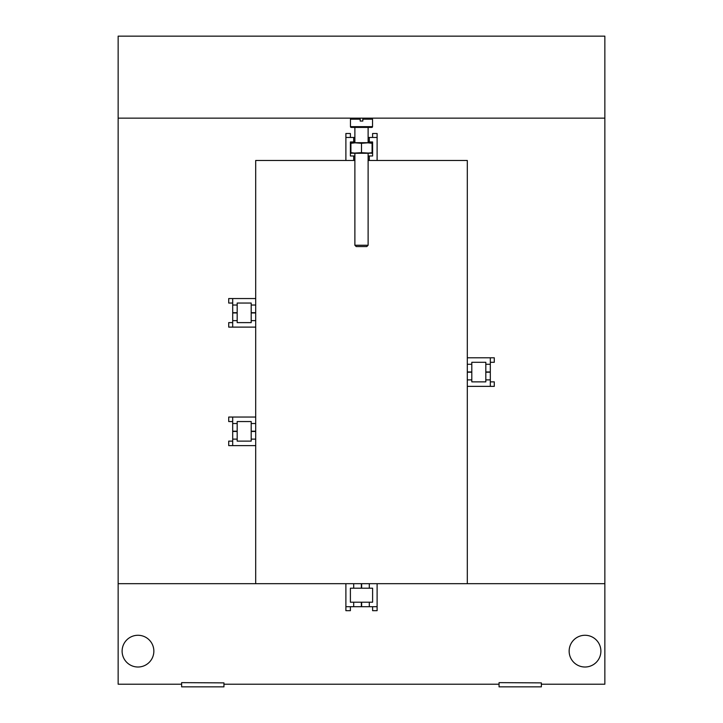 <?xml version="1.0" encoding="UTF-8"?>
<svg xmlns="http://www.w3.org/2000/svg" width="723" height="723" viewBox="0 0 723 723"><rect width="100%" height="100%" fill="white"/><g stroke="black" fill="none" stroke-linecap="round" stroke-linejoin="round"><path stroke-width="1.08" d="M541.364 684.202L604.853 684.202L604.853 36.15L118.147 36.15L118.147 583.687L255.698 583.687L255.698 445.612L232.679 445.612L232.698 439.132L237.18 439.132L237.18 441.12L251.197 441.12L251.197 431.459L255.698 431.459L255.698 445.612M223.949 684.202L499.051 684.202M118.147 583.687L118.147 684.202L181.636 684.202M181.636 682.883L181.636 686.85L223.949 686.85L223.949 682.883L181.636 682.639L223.949 682.883M345.892 583.687L345.892 606.705L353.701 606.705L353.701 602.205L372.607 602.205L372.607 588.188L353.701 588.188L353.701 583.687L255.698 583.687M345.892 606.705L345.892 610.673L350.393 610.673L350.393 606.705M369.299 602.205L369.299 606.705L372.607 606.705L372.607 610.673L377.108 610.673L377.108 583.687L353.701 583.687M471.803 379.882L471.803 381.871L485.82 381.871L485.82 362.295L471.803 362.295L471.803 379.882L467.302 379.882L467.302 583.687L377.108 583.687M541.364 682.883L499.051 682.639L541.364 682.883L541.364 686.85L499.051 686.85L499.051 682.883M118.147 118.147L604.853 118.147M467.302 386.362L494.288 386.362L494.288 381.871L490.321 381.871L490.321 357.795L467.302 357.795L467.302 364.275L471.803 364.275M490.321 362.295L494.288 362.295L494.288 357.795L490.321 357.795M368.115 160.47L467.302 160.47L467.302 357.795M377.108 160.47L377.108 133.493L372.607 133.493L372.607 137.46L368.115 137.46M354.885 141.952L353.701 141.952L353.701 137.46L350.393 137.46L350.393 133.493L345.892 133.493L345.892 160.47L353.701 160.47L353.701 155.978L354.885 155.978M255.698 298.545L232.679 298.545L232.698 305.025L237.18 305.025L237.18 312.96L232.698 312.96L232.698 320.632L237.18 320.632L237.18 322.621L251.197 322.621L251.197 305.025L255.698 305.025L255.698 160.47L345.892 160.47M232.679 298.545L228.712 298.545L228.712 303.045L232.689 303.045M232.698 320.632L232.689 322.621L228.712 322.621L228.712 327.112L255.698 327.112L255.698 312.697L251.197 312.697M232.698 439.132L232.679 417.044L255.698 417.044L255.698 327.112M232.689 421.545L228.712 421.545L228.712 417.044L232.679 417.044M232.679 445.612L228.712 445.612L228.712 441.12L232.689 441.12M467.302 583.687L604.853 583.687M490.321 386.362L490.321 381.871M485.82 379.882L490.321 379.882M485.82 364.275L490.321 364.275M467.302 364.275L467.302 372.209L471.803 372.209M467.302 379.882L467.302 372.209M369.299 588.188L369.299 583.687M353.701 588.188L350.393 588.188L350.393 602.205L353.701 602.205M369.299 606.705L353.701 606.705M372.607 606.705L377.108 606.705M255.698 417.044L255.698 431.459M255.698 305.025L255.698 312.697M232.698 423.524L237.18 423.524L237.18 421.545L251.197 421.545L251.197 431.459M251.197 439.132L255.698 439.132M237.18 423.524L237.18 439.132M251.197 423.524L255.698 423.524M232.689 322.621L232.679 327.112M232.698 312.96L232.698 305.025M251.197 305.025L251.197 303.045L237.18 303.045L237.18 305.025M251.197 320.632L255.698 320.632M237.18 312.96L237.18 320.632M354.885 160.47L353.701 160.47M368.115 155.978L372.607 155.978L372.607 141.952L368.115 141.952M369.299 160.47L369.299 155.978M353.701 141.952L350.393 141.952L350.393 155.978L353.701 155.978M350.393 137.46L345.892 137.46M353.701 137.46L354.885 137.46M369.299 141.952L369.299 137.46M377.108 137.46L372.607 137.46M153.854 651.143A15.87 15.87 0 0 0 137.985 635.273A15.87 15.87 0 0 0 122.115 651.143A15.87 15.87 0 0 0 137.985 667.013A15.87 15.87 0 0 0 153.854 651.143M600.885 651.143A15.87 15.87 0 0 0 585.015 635.273A15.87 15.87 0 0 0 569.146 651.143A15.87 15.87 0 0 0 585.015 667.013A15.87 15.87 0 0 0 600.885 651.143M353.565 153.276L354.885 153.276L354.885 245.251L368.115 245.251L368.115 153.276L369.435 153.276L353.565 153.276M372.083 143.29L366.787 142.702L372.083 142.702L372.083 153.276L361.5 152.68L350.917 153.276L350.917 142.702L356.213 142.702L350.917 143.29M372.083 152.68L366.787 153.276M361.5 152.68L361.5 143.29L353.565 142.702L354.885 142.702L354.885 127.411M368.115 127.411L368.115 142.702L369.435 142.702L361.5 143.29M356.213 153.276L350.917 152.68M366.787 142.702L356.213 142.702M372.544 126.652A0.75 0.75 0 0 1 371.794 127.411L351.206 127.411A0.75 0.75 0 0 1 350.456 126.652L350.456 119.168L360.181 119.168L360.181 121.057L362.819 121.057L362.819 118.409C374.406 118.409 374.406 118.409 362.819 118.409L371.794 118.409L372.544 119.168L372.544 126.652L350.456 126.652M350.456 119.168L351.206 118.409L360.181 118.409C348.594 118.409 348.594 118.409 360.181 118.409L360.181 119.168M354.885 245.251L356.213 246.57L366.787 246.57L368.115 245.251M485.82 372.209L490.321 372.209M485.82 371.947L490.321 371.947M467.302 371.947L471.803 371.947M361.636 588.188L361.636 583.687M361.364 588.188L361.364 583.687M361.364 606.705L361.364 602.205M361.636 606.705L361.636 602.205M251.197 431.197L255.698 431.197M232.698 431.197L237.18 431.197M232.698 431.459L237.18 431.459M237.18 312.697L232.698 312.697M255.698 312.96L251.197 312.96M362.819 119.168L372.544 119.168"/></g></svg>

